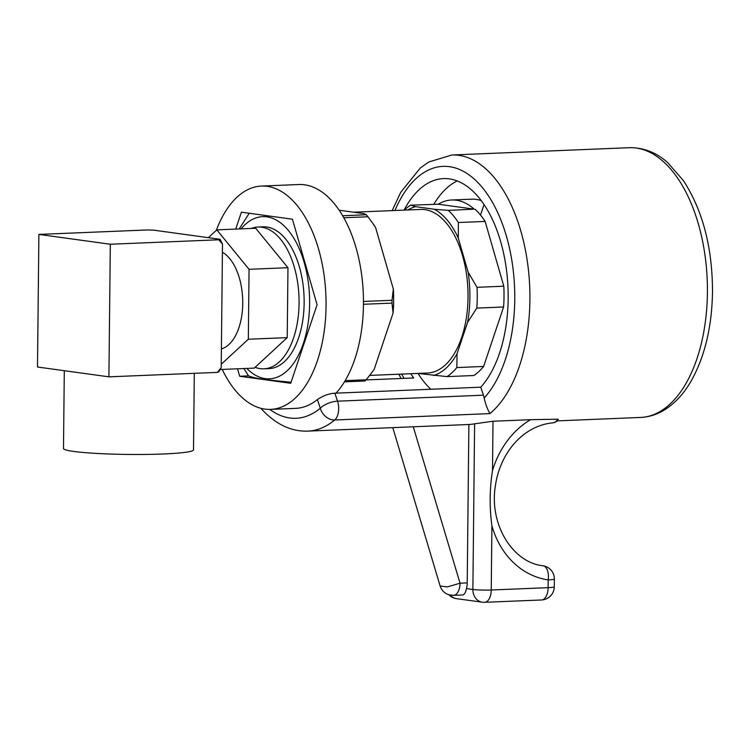 <?xml version="1.0" encoding="UTF-8"?>
<svg xmlns="http://www.w3.org/2000/svg" width="750" height="750" viewBox="0 0 750 750"><rect width="100%" height="100%" fill="white"/><g stroke="black" fill="none" stroke-linecap="round" stroke-linejoin="round"><path stroke-width="1.12" d="M450.309 595.134A13.303 11.184 97.8 0 0 456.572 598.659L482.288 602.194A13.303 11.184 -82.2 0 1 472.875 589.481L474.609 423.806A134.991 72.337 -92.4 0 1 468.881 424.5L307.809 431.119A134.991 72.337 -92.4 0 0 334.734 419.981A13.303 7.125 -92.4 0 0 337.538 401.184L334.847 393.197C328.988 393.534 323.175 395.663 317.4 399.572A111.759 59.878 87.6 0 1 295.631 408.366L270.647 409.387A111.759 59.878 87.6 0 1 222.206 369.422M474.609 423.806L493.012 421.238L530.55 419.691L557.737 419.194L557.053 419.803M334.847 393.197L336.047 393.15A111.759 59.878 87.6 0 0 354.844 359.034A111.759 59.878 87.6 0 0 354.553 242.878A111.759 59.878 87.6 0 0 298.875 184.528L261.469 186.066A111.759 59.878 87.6 0 1 317.147 244.416A111.759 59.878 87.6 0 1 317.428 360.572A111.759 59.878 87.6 0 1 270.647 409.387M489.919 413.597L334.734 419.981A13.303 10.397 -129.7 0 1 320.316 408.244A13.303 5.362 -18.6 0 1 337.538 401.184L483.441 395.184A13.303 7.125 87.6 0 1 484.172 397.997C485.419 403.762 487.331 408.966 489.919 413.597A134.991 72.337 87.6 0 0 529.922 299.831A134.991 72.337 -92.4 0 0 451.913 154.987L428.775 161.991L420.356 167.963L400.734 192.3L392.184 210.609M483.441 395.184L480.759 387.197L336.047 393.15M418.003 373.434A111.759 59.878 -92.4 0 0 430.847 389.25M480.759 387.197A111.759 59.878 -92.4 0 0 508.172 298.5A111.759 59.878 -92.4 0 0 443.588 178.584A111.759 59.878 -92.4 0 0 404.081 210.122M410.812 373.716A111.759 59.878 -92.4 0 0 413.663 377.972L366.084 379.922M457.247 180.928A111.759 59.878 -92.4 0 0 433.847 204.225M448.322 210.375L474.225 209.156A90.028 48.234 -92.4 0 0 451.659 199.997A90.028 48.234 -92.4 0 0 438.234 204.206L410.569 205.181L415.659 206.681L434.25 209.241L448.322 210.375A90.647 48.572 87.6 0 1 458.353 222.525L458.287 238.05L468.113 272.147L477.019 287.306A90.647 48.572 87.6 0 1 476.803 308.1L467.578 322.369L457.069 353.663L456.834 367.566L483.619 366.459A90.647 48.572 87.6 0 1 473.812 375.525L447.028 376.622L417.909 373.425M483.619 366.459L503.587 306.994A90.647 48.572 87.6 0 0 503.803 286.2L485.138 221.419A90.647 48.572 87.6 0 0 480.506 215.053L484.059 204.497M451.659 199.997L471.562 199.181A90.028 48.234 87.6 0 1 481.294 200.606M475.106 209.278A90.647 48.572 87.6 0 1 480.506 215.053M458.353 222.525L485.138 221.419M477.019 287.306L503.803 286.2M476.803 308.1L503.587 306.994M456.834 367.566A90.647 48.572 87.6 0 1 447.028 376.622M474.225 209.156L438.234 204.206M434.25 209.241A85.322 45.722 87.6 0 1 458.287 238.05M415.659 206.681A85.322 45.722 -92.4 0 0 407.85 209.972M468.113 272.147A85.322 45.722 87.6 0 1 467.578 322.369M457.069 353.663A85.322 45.722 87.6 0 1 433.378 375.553M369.722 375.403L427.444 373.031A81.862 43.866 87.6 0 0 468.019 293.363A81.862 43.866 87.6 0 0 424.941 209.644A81.862 43.866 -92.4 0 0 420.722 209.438L353.522 212.203M410.569 205.181A90.647 48.572 -92.4 0 0 404.372 210.113M343.819 217.753L367.959 216.759L373.069 223.772A89.934 48.188 87.6 0 1 375.619 227.587L393.337 289.078A89.934 48.188 87.6 0 1 393.094 313.022L374.137 369.478L366.253 379.772A95.259 51.037 87.6 0 1 364.913 381L344.428 381.844M342.666 215.738L366.309 214.763L364.106 213.656L339.206 210.234M366.309 214.763A95.259 51.037 87.6 0 1 367.959 216.759M216.309 230.325A111.759 59.878 87.6 0 1 261.469 186.066M235.725 229.088L241.406 212.184L292.425 219.206L317.081 304.753L290.709 383.278L239.681 376.256L237.534 368.794M241.05 228.863A81.159 43.481 87.6 0 1 266.897 216.844A81.159 43.481 87.6 0 1 309.619 303.722A81.159 43.481 87.6 0 1 265.209 378.619A81.159 43.481 87.6 0 1 246.788 368.409M291.038 382.275L265.931 379.734C257.841 378.619 252.037 377.334 248.522 375.891L239.681 376.256M248.522 375.891L243.919 368.531M239.222 228.938L249.225 213.262M251.363 228.441A70.959 38.016 87.6 0 1 258.056 227.044L263.137 226.838A70.959 38.016 87.6 0 1 266.794 227.006A70.959 38.016 87.6 0 1 304.134 299.569A70.959 38.016 87.6 0 1 268.969 368.625L263.878 368.831A70.959 38.016 87.6 0 1 260.222 368.653A70.959 38.016 87.6 0 1 255.113 367.312M258.056 227.044A70.959 38.016 87.6 0 1 261.703 227.222A70.959 38.016 87.6 0 1 299.053 299.784A70.959 38.016 87.6 0 1 263.878 368.831M208.35 237.675L216.806 229.866L255.712 228.262L287.963 267.712L287.231 337.631L254.25 368.109L220.162 369.506M216.806 229.866L249.056 269.316L248.325 339.234L287.231 337.631M249.056 269.316L287.963 267.712M248.325 339.234L221.241 364.247M222.413 252.281A49.669 26.616 87.6 0 1 242.738 303.45A49.669 26.616 87.6 0 1 221.4 348.891M218.709 371.887A90.9 48.703 -92.4 0 0 221.203 367.678A90.9 76.397 -82.2 0 1 217.303 372.384A90.9 7.359 0.6 0 0 218.709 371.887M222.497 244.181A90.9 48.703 -92.4 0 0 220.097 239.288A90.9 7.359 -179.4 0 1 218.691 239.784A90.9 76.397 -82.2 0 1 222.497 244.181L221.203 367.678M38.887 234.412L110.316 244.237L108.919 376.837L37.5 367.013L38.887 234.412L147.272 229.959A90.9 7.359 -179.4 0 1 153.581 230.137L220.097 239.288M110.316 244.237L218.691 239.784M108.919 376.837L217.303 372.384M194.306 373.331L193.509 449.859A65.016 5.259 -179.4 0 1 163.397 453.984A65.016 5.259 -179.4 0 1 97.191 453.459A65.016 5.259 -179.4 0 1 63.487 448.5L64.303 370.697M371.616 221.728L375.619 227.587M393.337 289.078L392.025 300.281A95.259 51.037 87.6 0 1 391.997 303.103L393.094 313.022M363.469 301.453L392.025 300.281M363.459 304.275L391.997 303.103M345.159 380.634L366.253 379.772M462.534 594.984L453.525 595.35A13.125 7.031 -92.4 0 0 460.041 583.209L447.281 586.941L440.128 585.984L392.794 427.631M468.881 424.5L467.222 582.909A13.125 7.031 87.6 0 1 466.434 588.591C465.666 592.978 464.156 595.097 461.887 594.947M466.434 588.591L472.875 589.481A13.303 1.078 0.6 0 0 491.241 589.997A13.303 7.125 87.6 0 1 484.641 602.306L541.509 599.972A13.303 13.303 0 0 0 554.269 586.819A13.303 1.078 -179.4 0 1 548.109 587.663A13.303 7.125 87.6 0 1 541.509 599.972M530.55 419.691A85.322 71.709 97.8 0 0 492.488 470.663C489.581 489.141 489.394 507.525 491.916 525.825A85.322 71.709 97.8 0 0 548.184 579.9L548.109 587.663L491.241 589.997L491.916 525.825M554.269 586.819L554.353 579.066A13.303 1.078 -179.4 0 1 548.184 579.9A13.303 7.209 98.3 0 0 542.962 565.753A13.303 7.209 98.3 0 1 542.962 565.753C513.422 562.781 489.141 525.413 495.291 486.459C499.556 454.444 521.897 425.7 553.237 422.784M557.737 419.194C556.275 421.791 554.513 422.981 552.441 422.766M640.481 417.45C648.703 417.066 656.512 414.675 663.891 410.278C674.85 403.603 684.113 393.544 691.669 380.1C705.019 355.781 711.956 326.363 712.5 291.844C712.463 247.631 702.788 210.572 683.466 180.684L667.678 162.581C659.841 155.541 647.034 147.394 629.391 147.694A134.991 72.337 87.6 0 1 707.409 292.538A134.991 72.337 87.6 0 1 640.481 417.45L557.053 420.881M269.841 409.416A121.688 65.203 -92.4 0 0 320.316 408.244L317.4 399.572M404.016 378.366A123.994 66.441 87.6 0 1 401.681 374.091M394.959 210.497A123.994 66.441 87.6 0 1 496.95 210.966A123.994 66.441 87.6 0 1 484.172 397.997M467.222 582.909L460.041 583.209L413.269 426.788M492.488 470.663L493.012 421.238M398.906 374.203L401.044 378.488M629.391 147.694L451.913 154.987M307.809 431.119C290.934 431.719 275.269 424.106 260.812 408.263M453.525 595.35L448.809 594.759C444.459 593.269 441.572 590.344 440.128 585.984M482.288 602.194A13.303 13.303 0 0 0 484.641 602.306M448.866 594.778A13.303 13.303 0 0 0 456.572 598.659M554.353 579.066A13.303 13.303 0 0 0 542.962 565.753M558.253 419.325C556.594 420.703 558.694 421.022 553.228 422.794"/></g></svg>
